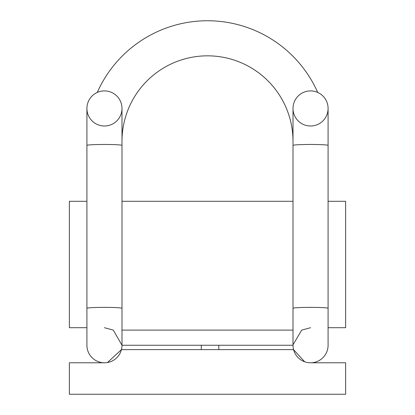 <?xml version="1.0" encoding="UTF-8"?>
<svg xmlns="http://www.w3.org/2000/svg" width="415" height="415" viewBox="0 0 415 415"><rect width="100%" height="100%" fill="white"/><g stroke="black" fill="none" stroke-linecap="round" stroke-linejoin="round"><path stroke-width="0.62" d="M293.011 308.304A17.539 0.934 0 0 1 310.55 307.37A17.539 0.934 0 0 1 328.089 308.304L328.089 145.395A17.539 0.934 0 0 0 310.55 144.467A17.539 0.934 0 0 0 293.011 145.395L293.011 345.244L121.989 345.244L113.311 330.107L104.45 327.705M310.55 327.705L301.689 330.107L293.016 344.792M328.089 201.306L345.633 201.306L345.633 327.705L328.089 327.705L328.089 345.244A17.539 17.539 0 0 1 310.55 362.788L345.633 362.788L345.633 394.25L69.367 394.25L69.367 362.788L104.45 362.788A17.539 17.539 0 0 1 86.911 345.244L86.911 345.244A17.539 17.539 0 0 0 104.45 362.788A17.539 17.539 0 0 1 86.911 345.244L86.911 308.304A17.539 0.934 180 0 1 104.45 307.37A17.539 0.934 180 0 1 121.989 308.304L121.989 345.244A17.539 17.539 0 0 1 104.45 362.788A17.539 17.539 0 0 0 121.989 345.244M86.911 327.705L69.367 327.705L69.367 201.306L86.911 201.306M121.989 201.306L293.011 201.306M218.819 345.244L218.819 349.632L199.527 349.632L201.28 349.632L201.28 345.244M293.011 345.244A17.539 17.539 0 0 0 310.55 362.788A17.539 17.539 0 0 1 293.011 345.244A17.539 17.539 0 0 0 293.566 349.632L304.651 361.766M293.566 349.632L121.434 349.632L107.459 362.528M97.266 92.452A120.589 120.589 0 0 1 317.734 92.452M86.911 108.45L86.911 145.395A17.539 0.934 180 0 1 104.45 144.467A17.539 0.934 180 0 1 121.989 145.395L121.989 141.339A85.511 85.511 0 0 1 207.5 55.833A85.511 85.511 0 0 1 293.011 141.339M310.55 362.788A17.539 17.539 0 0 0 328.089 345.244L328.089 308.304M104.45 90.911A17.539 17.539 0 0 1 121.989 108.45A17.539 17.539 0 0 1 104.45 125.994A17.539 17.539 0 0 1 86.911 108.45A17.539 17.539 0 0 1 104.45 90.911M310.55 125.994A17.539 17.539 0 0 0 328.089 108.45A17.539 17.539 0 0 0 310.55 90.911A17.539 17.539 0 0 0 293.011 108.45A17.539 17.539 0 0 0 310.55 125.994M121.989 330.107L293.011 330.107M293.011 145.395L293.011 108.45M121.989 108.45L121.989 308.304M328.089 145.395L328.089 108.45M86.911 145.395L86.911 308.304"/></g></svg>
